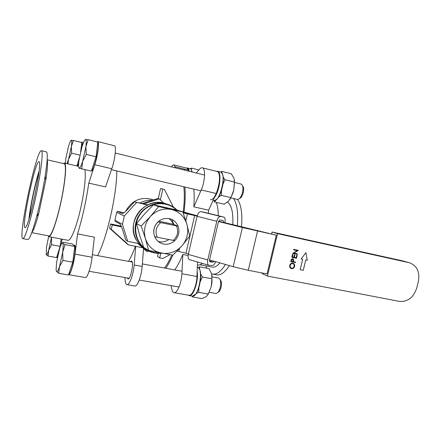 <?xml version="1.0" encoding="UTF-8"?>
<svg xmlns="http://www.w3.org/2000/svg" width="441" height="441" viewBox="0 0 441 441"><rect width="100%" height="100%" fill="white"/><g stroke="black" fill="none" stroke-linecap="round" stroke-linejoin="round"><path stroke-width="0.66" d="M230.913 197.921L237.666 199.519L239.711 198.472C242.318 194.724 243.333 190.578 242.754 186.03L241.392 184.14L234.662 182.48M91.1 171.053L79.159 168.275L81.717 168.864L82.654 161.367L86.265 154.4L96.066 156.77L91.414 171.125L90.036 170.81M97.764 142.592C100.118 144.428 94.457 169.895 91.469 170.948M239.849 198.312L241.084 197.474C243.173 194.487 243.983 191.174 243.515 187.541L242.892 186.3M86.265 154.4L85.89 146.666L88.145 139.67L97.825 142.096L96.066 156.77M91.414 171.125L81.717 168.864M88.145 139.67L85.19 139.549M85.89 146.666L82.654 161.367C81.172 165.987 80.008 168.291 79.159 168.275L78.526 166.114L78.9 160.789L82.009 146.627L84.126 141.065L85.504 139.417C86.326 139.543 86.458 141.963 85.89 146.666M168.71 239.584C165.397 241.855 161.847 242.478 158.071 241.464M154.548 236.547L154.598 236.574C152.757 231.084 153.87 226.205 157.933 221.928L157.884 221.906M168.694 218.477C170.854 219.899 172.409 221.834 173.374 224.276L178.103 226.2C179.867 231.624 178.765 236.442 174.779 240.665L157.343 237.286C154.874 231.657 155.987 226.768 160.689 222.617L157.933 221.928M158.732 221.167L173.374 224.276M178.103 226.2L160.689 222.617M154.598 236.574L157.343 237.286M176.428 225.946C178.826 231.525 177.712 236.365 173.093 240.472M188.329 295.161L189.261 295.646L188.472 295.36M216.09 293.524L218.113 292.361C220.467 288.403 221.2 284.208 220.302 279.77L218.852 278.078L212.093 276.827M73.487 245.097L74.347 245.257C77.495 244.794 71.833 274.346 68.857 273.817M218.328 292.185L219.409 291.292C221.294 288.138 221.878 284.787 221.161 281.242L220.528 280.151M70.604 268.613L68.471 274.964L58.736 273.299L59.491 266.667L62.92 260.416L72.765 262.175L70.604 268.613M62.92 260.416L62.666 252.235L65.047 244.628L62.699 243.167L62.975 242.219L72.473 244.016L74.766 246.458L72.765 262.175M56.349 271.248L58.736 273.299M65.047 244.628L74.766 246.458M62.666 252.235L59.491 266.667C58.129 270.741 57.121 272.356 56.465 271.507L56.101 269.787L56.602 262.279L59.662 248.366L61.029 244.744C61.74 243.267 62.297 242.737 62.699 243.167C63.328 244.127 63.317 247.153 62.666 252.235M62.054 239.176L61.189 244.419M57.71 255.967L56.889 256.734M58.35 251.993L56.575 257.594L48.102 256.072L48.681 250.223L51.586 244.733L60.147 246.332L58.35 251.993M61.156 239.005L60.147 246.332M46.162 254.523L48.102 256.072M51.586 244.733L51.503 237.164M51.492 237.164L48.681 250.223C47.551 253.818 46.735 255.306 46.239 254.689L46.514 246.932L48.653 236.591M213.725 200.76L213.742 200.765C217.54 199.393 217.848 198.092 219.188 195.953C220.787 192.866 221.972 189.305 222.749 185.281C223.896 177.767 223.152 173.352 220.522 172.029C227.021 172.855 219.954 202.634 213.725 200.76L212.997 200.594M128.496 261.353C130.812 257.478 133.121 252.461 135.415 246.304M135.707 246.365L134.158 264.991C133.474 274.313 129.395 285.36 126.98 284.654C126.087 284.495 125.509 283.254 125.233 280.945L124.853 277.543M127.179 277.951L127.989 278.933C130.801 279.781 134.307 260.973 131.33 261.039L130.266 261.684M143.551 248.608L142.167 266.463L134.158 264.991M134.803 285.994L134.891 286.011C137.41 286.733 141.55 275.746 142.167 266.463M221.801 172.905L221.878 171.373L220.698 172.084M222.92 184.244L224.96 179.724L223.196 177.128M218.543 197.061L221.327 195.357L221.487 190.385M213.918 200.782L214.761 202.017L215.44 200.401M224.96 179.724L234.491 182.078L233.951 178.136L231.244 173.726L221.878 171.373M234.491 182.078L233.78 190.121L230.858 197.612L221.327 195.357M230.858 197.612L228.565 201.19L224.144 204.189L214.761 202.017M229.866 199.63L233.239 192.171L233.78 190.121L234.502 180.397M164.499 268.018C166.985 264.826 169.443 260.482 171.874 254.981M183.252 211.818C184.437 202.017 184.63 193.676 183.831 186.791M125.652 211.377C131.418 200.892 139.918 196.813 151.153 199.139L152.261 199.492M165.822 268.26C168.192 264.843 170.507 260.466 172.784 255.124M184.018 212.066C185.226 202.452 185.523 194.112 184.906 187.045M116.782 170.937C117.003 193.908 106.672 239.198 97.571 255.631M174.719 269.909C177.514 265.989 180.22 260.835 182.833 254.44L188.114 255.477M208.384 213.29L208.626 210.175L193.808 206.835C194.305 200.164 194.294 194.266 193.775 189.139M139.791 203.031C143.805 200.881 148.027 199.944 152.465 200.208M88.779 183.131L94.782 164.714L111.794 168.743L105.548 186.912L88.779 183.131C86.199 200.837 82.456 217.755 77.566 233.879L94.368 237.164L92.081 257.268L75.009 254.137L77.566 233.879M196.262 173.01L199.304 169.421C200.412 168.131 201.416 167.586 202.32 167.8L217.082 171.499C220.682 171.951 220.235 185.115 216.233 193.5L208.626 210.175M197.513 261.993L196.956 276.518C196.736 285.57 192.215 296.104 189.018 295.277L188.908 295.261M171.373 166.869C172.359 165.425 173.241 164.791 174.019 164.956L187.144 168.214L188.847 171.18M174.019 164.956L175.59 167.911M202.32 167.8C205.726 168.197 205.131 181.449 201.228 189.944L193.808 206.835M182.833 254.44L181.885 273.751C181.554 282.868 177.139 293.524 174.123 292.725C173.015 292.526 172.233 291.286 171.77 289.004L171.108 285.647M173.39 207.094L164.421 189.459L162.812 189.084L160.348 199.927M121.496 226.845L112.24 224.954L111.259 229.326L128.733 245.003L142.542 247.693M160.789 253.233L159.719 257.897L162.905 258.503L169.939 254.661M121.187 226.128L110.57 223.951L112.24 224.954M164.421 189.459L160.552 188.544L158.275 198.571M158.264 253.31L157.531 256.53L159.719 257.897M110.57 223.951L109.605 228.273L126.881 243.768L128.733 245.003M162.812 189.084L160.552 188.544M84.804 169.592C86.26 175.132 84.27 193.323 80.124 210.748C75.995 228.201 70.709 240.874 68.123 240.334L68.041 240.317M68.576 274.655L68.62 274.66C70.24 275.245 73.868 263.701 75.009 254.137M94.782 164.714C97.902 155.408 99.616 141.55 97.698 141.561L96.959 141.881M82.467 145.205L81.872 142.085L81.276 142.421M56.63 257.423L57.545 256.767M85.394 277.532L85.46 277.543C87.312 278.161 91.078 266.766 92.081 257.268M111.794 168.743C115.046 159.576 116.573 145.806 114.406 145.75L97.698 141.561M197.568 265.008L197.568 265.008C199.045 265.256 200.638 264.721 202.358 263.409M218.267 215.721C218.24 210.092 217.573 205.638 216.261 202.364M111.259 229.326L109.605 228.273M63.333 163.55L64.386 163.049C66.823 163.308 65.522 180.573 61.26 200.705C57.032 220.836 51.228 237.28 48.868 236.663L48.075 235.77M137.724 243.333L145.965 250.791L147.228 251.59L148.722 251.067M163.699 203.119L159.218 198.852L157.861 198.45L142.206 203.56M47.148 159.774L64.226 163.76C66.613 164.013 65.34 180.948 61.161 200.683C57.016 220.423 51.321 236.552 49.006 235.952L48.94 235.935M212.044 267.097L212.22 267.13C214.613 267.511 217.209 266.105 220.004 262.902M232.787 224.761C233.355 212.612 231.586 205.071 227.473 202.138M138.209 243.432L140.988 245.946M141.307 246.238L147.228 251.59M159.218 198.852L143.766 203.907M47.126 160.061C47.975 162.123 47.523 168.831 45.781 180.187L38.825 213.207C35.798 224.43 33.477 230.819 31.851 232.385M205.914 265.923L206.763 268.211M211.57 273.756L212.805 274.109C216.757 274.666 220.985 271.452 225.483 264.479M237.335 225.902C238.366 213.064 237.12 203.946 233.587 198.555M41.415 150.684C43.488 150.789 41.189 171.163 36.085 195.33C31.002 219.502 24.845 239.22 22.877 238.631C17.508 238.884 36.311 149.449 41.36 150.679L46.366 151.864C47.898 152.707 47.485 160.855 45.125 176.312C42.931 189.79 40.114 203.163 36.669 216.426C32.573 231.58 29.641 239.292 27.877 239.568L27.805 239.551M216.57 274.815L216.812 274.859C220.743 275.416 224.943 272.334 229.414 265.609M241.492 226.944C242.511 214.072 241.221 204.922 237.611 199.503M138.717 243.531L127.73 241.37L125.801 240.119L122.791 230.439C121.628 226.878 120.652 224.728 119.875 223.978L115.299 221.415L114.914 220.175L116.672 212.319L117.554 211.344L122.284 213.593C123.315 213.472 125.057 212.104 127.499 209.497L134.428 201.846L147.9 204.817M183.07 212.579L197.215 215.853L182.839 211.945M38.968 161.731C43.141 160.436 28.4 230.29 25.082 227.545C21.019 227.925 35.33 160.039 38.957 161.726L38.968 161.731M127.73 241.37L122.444 224.337L114.914 220.175M218.604 221.211L276.314 235.18L267.075 273.938L248.261 270.3L233.184 266.689L209.563 259.903M188.428 253.834L177.061 251.072M180.518 211.178L197.243 215.759M147.487 205.021L134.428 201.846M197.138 216.151L183.18 212.893M276.314 235.18L242.401 227.501L218.51 221.509M136.473 202.59L124.307 216.046L116.672 212.319M39.095 170.992C35.148 183.12 30.22 206.449 28.924 219.133M124.307 216.046L122.444 224.337M214.354 261.281L213.427 262.075L209.899 261.871L209.525 260.091L218.499 221.575L219.756 219.965L223.14 220.572L223.543 222.446M204.222 212.27L223.653 217.044C225.042 217.7 225.445 219.574 224.86 222.677L224.838 222.771M271.65 233.835L272.08 232.032L277.521 233.647L267.417 276.038L262.18 273.663L262.329 273.023M124.053 212.727L117.554 211.344M29.453 217.413C30.633 205.715 35.225 183.958 38.88 172.778M215.688 261.662C214.739 264.109 213.604 265.388 212.281 265.504L208.902 265.322C207.59 264.699 207.215 262.924 207.772 259.986L188.301 254.385C187.767 257.274 188.186 259.032 189.547 259.661L208.902 265.322M223.653 217.044L220.572 216.459C218.957 216.487 217.689 218.091 216.785 221.277L207.772 259.986M204.15 212.253L200.953 211.636C199.277 211.636 197.987 213.201 197.094 216.333L188.301 254.385M277.521 233.647L409.121 262.676L401.927 260.708L272.08 232.032M401.927 260.708L402.545 260.863M409.121 262.676L409.579 262.786C417.098 265.747 420.025 272.02 418.355 281.612L416.745 288.006C413.542 297.515 407.771 301.98 399.425 301.396L267.417 276.038M291.126 268.514C289.93 267.93 289.456 266.899 289.704 265.421C290.239 263.751 291.281 262.99 292.83 263.139L293.204 263.249M292.78 258.63L293.723 259.92L293.392 261.64L295.542 262.081L295.426 262.549L290.757 261.596L291.352 259.391L292.973 258.685M294.301 257.329L296.082 257.698L296.683 255.223L297.168 255.322L296.457 258.272L291.788 257.301L292.488 254.347L292.978 254.446L292.383 256.932L293.811 257.224L294.406 254.749L294.897 254.848L294.301 257.329L296.093 257.704L296.683 255.223L297.168 255.322M292.714 253.404L297.256 250.626L293.579 249.849L293.684 249.374L298.359 250.367L293.844 253.151L297.504 253.917L297.394 254.385L292.725 253.41L297.245 250.626M300.2 269.688L302.691 259.302L300.2 269.688L303.265 270.3L305.767 259.936L307.3 260.256L305.905 252.693L301.148 258.977L302.702 259.302M289.704 265.421L289.715 265.427C290.244 263.751 291.286 262.99 292.835 263.145L293.138 263.227C294.401 263.795 294.897 264.843 294.632 266.375C294.103 268.018 293.072 268.767 291.54 268.635L291.225 268.547C289.969 267.99 289.461 266.954 289.715 265.427M292.785 258.635L291.363 259.391L290.757 261.596M293.392 261.64L295.542 262.081M294.406 254.749L294.897 254.848M293.811 257.224L294.417 254.749M292.383 256.932L293.822 257.23M291.782 257.296L292.499 254.347L292.978 254.446M293.579 249.849L293.689 249.374L298.359 250.367M293.844 253.151L297.504 253.917M305.905 252.693L301.159 258.983M294.153 266.298L294.141 266.292C293.717 267.637 292.885 268.26 291.644 268.161L291.396 268.095C290.382 267.621 289.98 266.755 290.2 265.499C290.63 264.142 291.473 263.509 292.725 263.613L292.951 263.674C293.987 264.148 294.39 265.019 294.153 266.298C293.728 267.637 292.896 268.26 291.65 268.167L291.314 268.067M291.352 261.226L291.584 260.267L292.769 259.132L293.138 260.631L292.912 261.541L291.352 261.226M293.017 263.696C294.004 264.192 294.379 265.058 294.141 266.292M292.78 259.137L293.133 260.625L292.901 261.541L291.352 261.221M199.525 269.153L199.701 266.871L198.158 267.582M200.286 281.54L202.325 277.009L200.638 273.855M196.195 293.508L198.748 292.377L198.885 287.582M192.21 296.148L192.7 297.013L193.092 296.143M202.325 277.009L211.906 278.767L211.597 273.872L209.111 268.657L199.701 266.871M211.906 278.767L211.233 286.611L208.334 294.048L198.748 292.377M208.334 294.048L206.305 296.545L202.127 298.618L192.7 297.013M208.13 294.494L211.233 286.611L212.005 281.964L211.829 274.853M178.048 226.178C176.598 222.611 174.09 220.191 170.513 218.923C163.33 217.341 158.01 219.993 154.554 226.889C152.498 234.309 154.681 239.788 161.108 243.327L163.457 244.055C167.685 244.766 171.439 243.636 174.708 240.654M145.414 238.537C143.259 230.4 144.929 223.041 150.425 216.465C156.357 210.313 163.335 207.981 171.362 209.464C179.211 211.52 184.393 216.454 186.896 224.271C188.886 232.236 187.227 239.43 181.929 245.858C176.229 251.938 169.383 254.358 161.384 253.123C153.468 251.309 148.143 246.447 145.414 238.537L148.623 250.438L172.911 255.146L181.929 245.858L189.735 236.04L186.896 224.271L182.833 211.939L158.595 206.581L150.425 216.465L141.197 225.979L145.414 238.537M141.197 225.979L136.501 223.637L144.51 214.001L153.424 204.811L158.595 206.581M153.424 204.811L177.039 210.043L182.833 211.939M148.623 250.438L143.749 247.412L139.687 235.323L136.501 223.637M81.794 142.862C82.147 143.132 82.28 144.196 82.191 146.043M78.63 163.22L77.467 166.108M79.352 157.839L76.844 165.965M67.864 163.865L68.592 159.201L71.629 153.176L71.37 146.511L73.393 140.464L81.833 142.559L80.62 151.726M71.629 153.176L79.86 155.155M73.393 140.464L71.062 140.321M65.367 163.28L65.781 158.766L68.465 146.478L70.389 141.252L71.26 140.238C71.872 140.354 71.905 142.443 71.37 146.511L68.592 159.201L66.999 163.661M191.273 169.537L191.466 168.12L190.451 168.771M198.852 169.956L191.466 168.12M194.514 295.305C199.338 292.256 202.733 273.398 199.288 268.916M197.144 271.54C198.797 280.355 193.34 296.87 189.261 295.646L192.359 296.176L195.843 294.004C198.174 290.002 199.762 284.919 200.611 278.756L200.44 272.191C199.922 269.286 198.935 267.67 197.48 267.34C204.007 267.522 198.648 297.857 192.359 296.176L192.237 296.154M215.908 199.994C220.924 197.226 225.439 178.561 222.231 173.748M219.982 179.752L219.579 178.936M210.434 199.668C216.476 201.46 223.378 172.161 217.049 171.494M220.522 172.029L217.457 171.262C222.071 171.698 219.844 190.947 214.332 197.662M188.528 170.077L175.303 166.808M216.233 193.5L201.228 189.944M181.885 273.751L196.956 276.518M82.406 143.832L82.902 143.959M187.475 213.835L185.865 220.825M179.487 248.548L178.826 251.42M213.427 262.075L209.436 260.923M185.457 213.108L185.523 212.827M194.674 215.528L185.997 253.134M242.401 227.501L233.184 266.689M248.261 270.3L257.544 231.062M204.089 212.237L223.593 217.033M197.094 216.333L216.785 221.277M220.572 216.459L200.953 211.636M192.039 171.968L191.355 169.835M192.072 171.973C191.774 170.066 191.151 168.969 190.198 168.683C191.063 168.931 191.637 170.017 191.918 171.935M188.759 171.158C188.472 169.41 187.927 168.423 187.122 168.208M185.06 169.217L184.366 170.077M190.198 168.683L187.469 168.004C188.324 168.253 188.886 169.333 189.161 171.257M145.37 249.126C135.045 243.438 130.426 229.474 135.31 218.047C140.084 206.575 153.33 200.06 164.642 203.367L165.81 203.731M148.672 251.045C152.757 252.952 157.051 253.652 161.555 253.156C157.04 253.652 152.751 252.947 148.672 251.045C137.636 245.902 132.14 231.646 136.831 219.662C141.396 207.634 155.094 200.611 166.792 204.04C170.689 205.17 174.074 207.165 176.946 210.021C174.079 207.165 170.689 205.175 166.792 204.04L164.642 203.367C144.957 196.614 125.112 222.275 136.44 240.207M160.53 252.958C154.24 253.316 148.672 251.48 143.81 247.451M143.744 247.39C133.827 238.989 132.901 222.187 141.958 212.044C150.872 201.774 167.145 200.931 176.367 209.888M173.997 224.53L171.725 219.398M204.596 175.066L115.25 153.027M200.848 190.81L111.474 169.68M243.515 187.541L242.754 186.03M241.084 197.474L239.711 198.472M182.006 271.259L142.366 263.922M132.129 262.026L92.378 254.672M216.156 293.535L209.315 292.339M179.024 287.03L139.251 280.063M129.053 278.277L89.088 271.276M221.161 281.242L220.302 279.77M219.409 291.292L218.113 292.361M217.457 171.262L216.266 171.295M134.891 286.011L126.98 284.654M153.49 199.878L151.153 199.145M189.018 295.277L174.123 292.725M48.868 236.663L68.123 240.334M64.386 163.049L78.537 166.362M56.746 257.461L57.385 257.577M81.872 142.085L83.476 142.482M68.62 274.66L85.46 277.543M212.22 267.13L199.916 264.776M31.752 232.655L49.006 235.952M45.781 180.187L45.125 176.312M38.825 213.207L36.669 216.426M216.812 274.859L212.805 274.109M22.877 238.631L27.877 239.568M409.579 262.786L402.374 260.818M187.469 168.004L186.537 168.065M145.365 249.121L143.854 248.195M159.146 242.269L161.108 243.327"/></g></svg>
